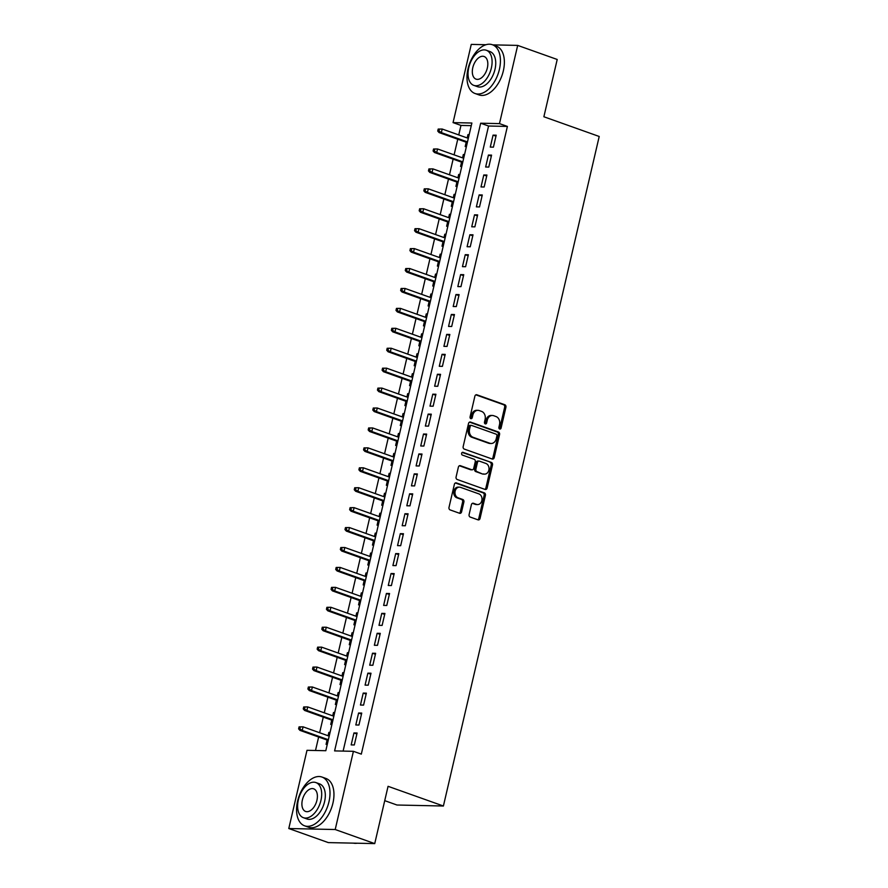 <?xml version="1.0" encoding="UTF-8"?>
<svg xmlns="http://www.w3.org/2000/svg" width="888" height="888" viewBox="0 0 888 888"><rect width="100%" height="100%" fill="white"/><g stroke="black" fill="none" stroke-linecap="round" stroke-linejoin="round"><path stroke-width="1.33" d="M499.678 429.015A1.421 1.132 91.2 0 0 501.087 428.038L505.927 407.259A2.031 1.621 91.2 0 0 504.828 404.75L476.889 394.794A2.031 1.621 91.2 0 0 474.88 396.203L470.052 416.983A1.421 1.132 91.2 0 0 472.216 417.76L472.849 415.062A6.505 5.173 91.2 0 1 477.955 410.334A6.505 5.173 91.2 0 1 479.265 410.578L481.596 411.41A6.505 5.173 91.2 0 1 485.103 419.436L484.482 422.122A1.421 1.132 91.2 0 0 486.657 422.899L487.279 420.202A6.505 5.173 91.2 0 1 492.385 415.473A6.505 5.173 91.2 0 1 493.706 415.717L496.026 416.55A6.505 5.173 91.2 0 1 499.533 424.575L498.912 427.261A1.421 1.132 91.2 0 0 499.678 429.015M499.345 428.815A1.421 1.132 91.2 0 0 499.833 428.005L504.662 407.226A2.031 1.621 91.2 0 0 503.574 404.717L475.879 394.849M470.485 418.537A1.421 1.132 91.2 0 0 470.962 417.726L471.595 415.04L472.849 415.062M484.915 423.676A1.421 1.132 91.2 0 0 485.403 422.866L486.025 420.179L487.279 420.202M469.108 514.552A2.031 1.621 91.2 0 0 470.207 517.06L478.044 519.857A2.031 1.621 91.2 0 0 480.042 518.448L485.414 495.371A2.031 1.621 91.2 0 0 484.315 492.862L456.388 482.917A2.031 1.621 91.2 0 0 454.379 484.315L449.006 507.392A2.031 1.621 91.2 0 0 450.105 509.901L459.573 513.275A2.031 1.621 91.2 0 0 461.582 511.877L463.88 501.998A2.031 1.621 91.2 0 0 462.781 499.489L458.086 497.813A5.439 4.329 91.2 0 1 455.033 491.786A5.439 4.329 91.2 0 1 459.418 487.146A5.439 4.329 91.2 0 1 460.517 487.346L478.91 493.906A5.439 4.329 91.2 0 1 481.962 499.922A5.439 4.329 91.2 0 1 477.578 504.573A5.439 4.329 91.2 0 1 476.479 504.362L473.415 503.274A2.031 1.621 91.2 0 0 471.406 504.673L469.108 514.552M492.762 44.866L517.682 45.399L557.209 59.474L543.878 116.761L599.211 136.475L443.401 806.015L388.067 786.313L374.736 843.6L335.209 829.525L288.789 828.526L306.993 750.316L325.807 750.715L471.883 123.021L453.058 122.611L471.262 44.4L485.991 44.722M517.682 45.399L499.478 123.61L480.663 123.21L334.598 750.904L353.413 751.315L335.209 829.525M353.413 751.315L361.316 754.123L507.392 126.429L499.478 123.61M492.196 459.018A2.031 1.621 91.2 0 0 494.205 457.62L499.567 434.543A2.031 1.621 91.2 0 0 498.479 432.034L470.54 422.078A2.031 1.621 91.2 0 0 468.531 423.487L463.17 446.564A2.031 1.621 91.2 0 0 464.258 449.073L492.196 459.018M492.496 464.957L487.124 488.034A2.031 1.621 91.2 0 1 485.114 489.443L457.187 479.487A2.031 1.621 91.2 0 1 456.088 476.978L458.386 467.099A2.031 1.621 91.2 0 1 460.395 465.701L471.717 469.73A2.031 1.621 91.2 0 0 473.726 468.331L475.258 461.782A2.031 1.621 91.2 0 0 474.159 459.274L462.359 455.067A1.421 1.132 91.2 0 1 463.003 452.336L491.397 462.448A2.031 1.621 91.2 0 1 492.496 464.957L491.242 464.924L485.869 488.012L487.124 488.034M328.083 735.752L328.86 732.4L329.981 732.8M327.084 740.037L326.074 744.355L327.284 744.377M332.723 715.828L333.5 712.476L334.621 712.875M331.724 720.113L330.713 724.43L331.923 724.453M337.351 695.892L338.139 692.551L339.249 692.94M336.363 700.177L335.353 704.506L336.563 704.528M341.991 675.968L342.768 672.616L343.889 673.015M340.992 680.252L339.993 684.57L341.192 684.604M346.631 656.043L347.408 652.691L348.529 653.091M345.632 660.328L344.622 664.646L345.832 664.679M351.271 636.119L352.048 632.767L353.169 633.166M350.272 640.403L349.262 644.721L350.471 644.744M355.899 616.194L356.687 612.842L357.809 613.242M354.911 620.479L353.901 624.797L355.111 624.819M360.539 596.259L361.316 592.907L362.437 593.306M359.54 600.543L358.541 604.872L359.74 604.895M365.179 576.334L365.956 572.982L367.077 573.382M364.18 580.619L363.181 584.937L364.38 584.97M369.819 556.41L370.596 553.058L371.717 553.457M368.82 560.694L367.81 565.012L369.019 565.034M374.447 536.485L375.236 533.133L376.357 533.533M373.46 540.77L372.449 545.088L373.659 545.11M379.087 516.55L379.864 513.209L380.985 513.597M378.088 520.834L377.089 525.163L378.288 525.185M383.727 496.625L384.504 493.273L385.625 493.673M382.728 500.91L381.729 505.228L382.928 505.261M388.367 476.701L389.144 473.348L390.265 473.748M387.368 480.985L386.358 485.303L387.568 485.336M393.007 456.776L393.784 453.424L394.905 453.824M392.008 461.061L390.998 465.379L392.207 465.401M397.635 436.852L398.423 433.499L399.533 433.899M396.636 441.136L395.637 445.454L396.847 445.476M402.275 416.916L403.052 413.564L404.173 413.963M401.276 421.201L400.277 425.53L401.476 425.552M406.915 396.992L407.692 393.639L408.813 394.039M405.916 401.276L404.906 405.594L406.116 405.627M411.555 377.067L412.332 373.715L413.453 374.114M410.556 381.352L409.546 385.67L410.756 385.692M416.183 357.143L416.971 353.79L418.082 354.19M415.184 361.427L414.185 365.745L415.395 365.767M420.823 337.207L421.6 333.866L422.721 334.254M419.824 341.492L418.825 345.821L420.024 345.843M425.463 317.282L426.24 313.93L427.361 314.33M424.464 321.567L423.454 325.885L424.664 325.918M430.103 297.358L430.88 294.006L432.001 294.405M429.104 301.643L428.094 305.96L429.304 305.994M434.732 277.433L435.52 274.081L436.63 274.481M433.744 281.718L432.734 286.036L433.943 286.058M439.371 257.509L440.148 254.157L441.269 254.556M438.372 261.793L437.373 266.111L438.572 266.134M444.011 237.573L444.788 234.221L445.909 234.621M443.012 241.858L442.002 246.187L443.212 246.209M448.651 217.649L449.428 214.297L450.549 214.696M447.652 221.933L446.642 226.251L447.852 226.285M453.28 197.724L454.068 194.372L455.189 194.772M452.292 202.009L451.282 206.327L452.492 206.349M457.919 177.8L458.696 174.448L459.818 174.847M456.92 182.084L455.921 186.402L457.12 186.424M462.559 157.864L463.336 154.523L464.457 154.912M461.56 162.149L460.561 166.478L461.76 166.5M493.417 147.153L496.203 135.198L493.073 135.131L490.287 147.086L493.417 147.153M488.789 167.077L491.564 155.123L488.433 155.056L485.647 167.011L488.789 167.077M484.149 187.013L486.935 175.047L483.794 174.98L481.007 186.935L484.149 187.013M479.509 206.937L482.295 194.983L479.154 194.916L476.379 206.871L479.509 206.937M474.869 226.862L477.655 214.907L474.525 214.841L471.739 226.795L474.869 226.862M470.24 246.786L473.015 234.832L469.885 234.765L467.099 246.72L470.24 246.786M465.601 266.711L468.387 254.756L465.245 254.69L462.459 266.644L465.601 266.711M460.961 286.646L463.747 274.692L460.606 274.614L457.831 286.58L460.961 286.646M456.321 306.571L459.107 294.616L455.966 294.55L453.191 306.504L456.321 306.571M451.692 326.495L454.467 314.541L451.337 314.474L448.551 326.429L451.692 326.495M447.053 346.42L449.839 334.465L446.697 334.399L443.911 346.353L447.053 346.42M442.413 366.356L445.199 354.39L442.058 354.323L439.283 366.278L442.413 366.356M437.773 386.28L440.559 374.325L437.418 374.259L434.643 386.213L437.773 386.28M433.144 406.204L435.919 394.25L432.789 394.183L430.003 406.138L433.144 406.204M428.504 426.129L431.279 414.174L428.149 414.108L425.363 426.062L428.504 426.129M423.865 446.054L426.651 434.099L423.509 434.032L420.734 445.987L423.865 446.054M419.225 465.989L422.011 454.034L418.87 453.957L416.095 465.923L419.225 465.989M414.596 485.914L417.371 473.959L414.241 473.892L411.455 485.847L414.596 485.914M409.956 505.838L412.731 493.883L409.601 493.817L406.815 505.772L409.956 505.838M405.317 525.763L408.103 513.808L404.961 513.741L402.175 525.696L405.317 525.763M400.677 545.698L403.463 533.732L400.322 533.666L397.547 545.621L400.677 545.698M396.048 565.623L398.823 553.668L395.693 553.601L392.907 565.556L396.048 565.623M391.408 585.547L394.183 573.593L391.053 573.526L388.267 585.481L391.408 585.547M386.768 605.472L389.555 593.517L386.413 593.45L383.627 605.405L386.768 605.472M382.129 625.396L384.915 613.442L381.773 613.375L378.998 625.33L382.129 625.396M377.489 645.332L380.275 633.366L377.145 633.299L374.359 645.265L377.489 645.332M372.86 665.256L375.635 653.302L372.505 653.235L369.719 665.19L372.86 665.256M368.22 685.181L371.006 673.226L367.865 673.16L365.079 685.114L368.22 685.181M363.581 705.105L366.367 693.151L363.225 693.084L360.45 705.039L363.581 705.105M358.941 725.041L361.727 713.075L358.597 713.009L355.811 724.963L358.941 725.041M507.392 126.429L488.567 126.018L343.112 751.093M353.957 732.944L351.171 744.899L354.312 744.965L357.087 733.011L353.957 732.944L356.865 733.976M471.273 125.652L460.961 125.43L458.752 134.932M457.753 139.216L454.112 154.867M453.124 159.152L449.483 174.792M448.484 179.076L444.844 194.716M443.845 199.001L440.204 214.641M439.205 218.925L435.564 234.565M434.576 238.85L430.935 254.501M429.936 258.785L426.296 274.425M425.297 278.71L421.656 294.35M420.657 298.634L417.016 314.274M416.017 318.559L412.387 334.21M411.388 338.495L407.747 354.134M406.748 358.419L403.108 374.059M402.109 378.344L398.468 393.983M397.469 398.268L393.828 413.908M392.84 418.193L389.199 433.844M388.2 438.128L384.56 453.768M383.561 458.053L379.92 473.693M378.921 477.977L375.28 493.617M374.292 497.902L370.651 513.553M369.652 517.837L366.011 533.477M365.012 537.762L361.372 553.402M360.373 557.686L356.732 573.326M355.744 577.611L352.103 593.251M351.104 597.535L347.463 613.186M346.464 617.471L342.824 633.111M341.825 637.395L338.184 653.035M337.196 657.32L333.555 672.96M332.556 677.244L328.915 692.895M327.916 697.18L324.275 712.82M323.276 717.104L319.636 732.744M318.637 737.029L315.506 750.493M469.186 134.621L467.976 134.588L467.199 137.94M466.2 142.224L465.19 146.542L466.4 146.576M463.336 154.523L464.546 154.545M458.696 174.448L459.906 174.47M454.068 194.372L455.267 194.394M449.428 214.297L450.638 214.33M444.788 234.221L445.998 234.254M440.148 254.157L441.358 254.179M435.52 274.081L436.718 274.103M430.88 294.006L432.09 294.028M426.24 313.93L427.45 313.964M421.6 333.866L422.81 333.888M416.971 353.79L418.17 353.813M412.332 373.715L413.531 373.737M407.692 393.639L408.902 393.673M403.052 413.564L404.262 413.597M398.423 433.499L399.622 433.522M393.784 453.424L394.982 453.446M389.144 473.348L390.354 473.371M384.504 493.273L385.714 493.306M379.864 513.209L381.074 513.231M375.236 533.133L376.434 533.155M370.596 553.058L371.806 553.08M365.956 572.982L367.166 573.015M361.316 592.907L362.526 592.94M356.687 612.842L357.886 612.864M352.048 632.767L353.258 632.789M347.408 652.691L348.618 652.713M342.768 672.616L343.978 672.649M338.139 692.551L339.338 692.573M333.5 712.476L334.709 712.498M328.86 732.4L330.07 732.422M384.726 800.654L396.98 805.016L443.401 806.015M374.736 843.6L328.316 842.601L288.789 828.526M460.961 125.43L453.058 122.611M488.567 126.018L480.663 123.21M467.976 134.588L469.097 134.987M493.073 135.131L495.981 136.164M488.433 155.056L491.341 156.099M483.794 174.98L486.702 176.024M479.154 194.916L482.073 195.948M474.525 214.841L477.433 215.873M469.885 234.765L472.793 235.797M465.245 254.69L468.154 255.733M460.606 274.614L463.525 275.657M455.966 294.55L458.885 295.582M451.337 314.474L454.245 315.506M446.697 334.399L449.606 335.442M442.058 354.323L444.966 355.367M437.418 374.259L440.337 375.291M432.789 394.183L435.697 395.216M428.149 414.108L431.057 415.14M423.509 434.032L426.418 435.076M418.87 453.957L421.789 455M414.241 473.892L417.149 474.925M409.601 493.817L412.509 494.849M404.961 513.741L407.87 514.785M400.322 533.666L403.241 534.709M395.693 553.601L398.601 554.634M391.053 573.526L393.961 574.558M386.413 593.45L389.321 594.483M381.773 613.375L384.693 614.418M377.145 633.299L380.053 634.343M372.505 653.235L375.413 654.267M367.865 673.16L370.773 674.192M363.225 693.084L366.145 694.116M358.597 713.009L361.505 714.052M492.385 415.473L491.131 415.44A6.505 5.173 91.2 0 0 486.025 420.179M477.955 410.334L476.701 410.3A6.505 5.173 91.2 0 0 471.595 415.04M491.952 458.941A2.031 1.621 91.2 0 0 492.951 457.598L498.312 434.51A2.031 1.621 91.2 0 0 497.225 432.001L469.53 422.144M496.903 435.919A1.421 1.132 91.2 0 0 496.126 434.165L471.617 425.43A1.421 1.132 91.2 0 0 470.207 426.406L469.552 429.248A6.505 5.173 91.2 0 0 473.06 437.273L489.821 443.245A6.505 5.173 91.2 0 0 491.131 443.489A6.505 5.173 91.2 0 0 496.237 438.75L496.903 435.919M470.363 425.396A1.421 1.132 91.2 0 0 468.953 426.384L470.207 426.406M491.131 443.489L489.876 443.456A6.505 5.173 91.2 0 1 488.567 443.212L471.806 437.251A6.505 5.173 91.2 0 1 468.298 429.215L468.953 426.384M484.881 489.355A2.031 1.621 91.2 0 0 485.869 488.012M459.374 465.756L470.462 469.708A2.031 1.621 91.2 0 0 470.873 469.785L472.127 469.808M462.149 452.447L491.397 462.448M483.472 473.926A5.439 4.329 91.2 0 0 484.582 474.125A5.439 4.329 91.2 0 0 488.966 469.486A5.439 4.329 91.2 0 0 485.914 463.458L479.431 461.15A2.031 1.621 91.2 0 0 477.422 462.548L475.901 469.108A2.031 1.621 91.2 0 0 477 471.617L482.217 473.892A5.439 4.329 91.2 0 0 483.327 474.103L484.582 474.125M478.177 461.127A2.031 1.621 91.2 0 0 476.168 462.526L477.422 462.548M482.217 473.892L475.746 471.584A2.031 1.621 91.2 0 1 474.647 469.075L476.168 462.526M491.242 464.924A2.031 1.621 91.2 0 0 490.143 462.415M477.578 504.573L476.323 504.539A5.439 4.329 91.2 0 1 475.224 504.34L472.394 503.33M459.418 487.146L458.164 487.124A5.439 4.329 91.2 0 0 453.779 491.763A5.439 4.329 91.2 0 0 456.832 497.791L458.086 497.813M459.34 513.197A2.031 1.621 91.2 0 0 460.328 511.843L462.626 501.964A2.031 1.621 91.2 0 0 461.527 499.456L456.832 497.791M477.8 519.769A2.031 1.621 91.2 0 0 478.787 518.426L484.16 495.349A2.031 1.621 91.2 0 0 483.061 492.84L455.366 482.972M438.195 129.06L437.729 131.058L438.983 131.08L439.449 129.093L438.195 129.06L442.191 129.038L441.358 132.623L439.094 132.578L467.321 142.624M438.983 131.08L441.358 132.623L467.477 141.925M439.449 129.093L442.191 129.038L468.32 138.339M439.094 132.578L437.729 131.058M499.389 69.453A25.885 15.163 -70.4 0 0 492.385 44.733A25.885 15.163 -70.4 0 0 468.02 68.776A25.885 15.163 -70.4 0 0 475.013 93.495A25.885 15.163 -70.4 0 0 499.389 69.453M475.013 93.495L478.965 94.905A25.885 15.163 -70.4 0 0 503.341 70.862A25.885 15.163 -70.4 0 0 496.337 46.132L492.385 44.733M486.324 50.261L489.954 51.56A18.637 10.922 109.6 0 1 494.993 69.353A18.637 10.922 109.6 0 1 477.444 86.669L473.815 85.381A18.637 10.922 -70.4 0 0 491.353 68.065A18.637 10.922 -70.4 0 0 486.324 50.261A18.637 10.922 -70.4 0 0 468.775 67.577A18.637 10.922 -70.4 0 0 473.815 85.381M472.793 67.666A12.01 7.037 -70.4 0 0 476.035 79.132A12.01 7.037 -70.4 0 0 487.346 67.976A12.01 7.037 -70.4 0 0 484.093 56.499A12.01 7.037 -70.4 0 0 472.793 67.666M328.971 801.764A25.885 15.163 -70.4 0 0 321.967 777.044A25.885 15.163 -70.4 0 0 297.602 801.098A25.885 15.163 -70.4 0 0 304.606 825.818A25.885 15.163 -70.4 0 0 328.971 801.764M304.606 825.818L308.558 827.228A25.885 15.163 -70.4 0 0 332.922 803.174A25.885 15.163 -70.4 0 0 325.929 778.454L321.967 777.044M315.906 782.572L319.536 783.871A18.637 10.922 109.6 0 1 324.575 801.675A18.637 10.922 109.6 0 1 307.037 818.991L303.396 817.693A18.637 10.922 -70.4 0 0 320.945 800.377A18.637 10.922 -70.4 0 0 315.906 782.572A18.637 10.922 -70.4 0 0 298.357 799.888A18.637 10.922 -70.4 0 0 303.396 817.693M302.375 799.977A12.01 7.037 -70.4 0 0 305.616 811.454A12.01 7.037 -70.4 0 0 316.927 800.288A12.01 7.037 -70.4 0 0 313.675 788.822A12.01 7.037 -70.4 0 0 302.375 799.977M353.491 843.145A25.885 15.163 -70.4 0 0 357.054 843.223M433.555 148.995L433.089 150.982L434.343 151.016L434.809 149.018L433.555 148.995L437.551 148.962L436.718 152.547L434.465 152.503L462.681 162.548M434.343 151.016L436.718 152.547L462.848 161.86M434.809 149.018L437.551 148.962L463.68 158.264M434.465 152.503L433.089 150.982M428.915 168.92L428.46 170.907L429.714 170.94L430.169 168.942L428.915 168.92L432.911 168.887L432.079 172.472L429.825 172.427L458.042 182.484M429.714 170.94L432.079 172.472L458.208 181.785M430.169 168.942L432.911 168.887L459.041 178.199M429.825 172.427L428.46 170.907M424.286 188.844L423.82 190.842L425.075 190.864L425.541 188.867L424.286 188.844L428.282 188.822L427.439 192.407L425.186 192.352L453.402 202.409M425.075 190.864L427.439 192.407L453.568 201.709M425.541 188.867L428.282 188.822L454.401 198.124M425.186 192.352L423.82 190.842M419.647 208.769L419.18 210.767L420.435 210.789L420.901 208.802L419.647 208.769L423.643 208.747L422.81 212.332L420.546 212.288L448.773 222.333M420.435 210.789L422.81 212.332L448.928 221.634M420.901 208.802L423.643 208.747L449.761 218.048M420.546 212.288L419.18 210.767M415.007 228.693L414.541 230.691L415.795 230.714L416.261 228.727L415.007 228.693L419.003 228.671L418.17 232.256L415.917 232.212L444.133 242.258M415.795 230.714L418.17 232.256L444.3 241.558M416.261 228.727L419.003 228.671L445.132 237.973M415.917 232.212L414.541 230.691M410.367 248.629L409.912 250.616L411.166 250.649L411.621 248.651L410.367 248.629L414.363 248.596L413.531 252.181L411.277 252.137L439.493 262.182M411.166 250.649L413.531 252.181L439.66 261.494M411.621 248.651L414.363 248.596L440.492 257.897M411.277 252.137L409.912 250.616M405.738 268.553L405.272 270.54L406.526 270.574L406.993 268.576L405.738 268.553L409.734 268.52L408.891 272.117L406.637 272.061L434.854 282.118M406.526 270.574L408.891 272.117L435.02 281.418M406.993 268.576L409.734 268.52L435.853 277.833M406.637 272.061L405.272 270.54M401.099 288.478L400.632 290.476L401.887 290.498L402.353 288.511L401.099 288.478L405.095 288.456L404.262 292.041L401.998 291.986L430.225 302.042M401.887 290.498L404.262 292.041L430.38 301.343M402.353 288.511L405.095 288.456L431.213 297.758M401.998 291.986L400.632 290.476M396.459 308.402L395.993 310.4L397.247 310.423L397.713 308.436L396.459 308.402L400.455 308.38L399.622 311.966L397.358 311.921L425.585 321.967M397.247 310.423L399.622 311.966L425.741 321.267M397.713 308.436L400.455 308.38L426.584 317.682M397.358 311.921L395.993 310.4M391.819 328.338L391.353 330.325L392.607 330.347L393.073 328.36L391.819 328.338L395.815 328.305L394.982 331.89L392.729 331.846L420.945 341.891M392.607 330.347L394.982 331.89L421.112 341.192M393.073 328.36L395.815 328.305L421.944 337.606M392.729 331.846L391.353 330.325M387.179 348.263L386.724 350.249L387.978 350.283L388.445 348.285L387.179 348.263L391.186 348.229L390.343 351.815L388.089 351.77L416.306 361.827M387.978 350.283L390.343 351.815L416.472 361.127M388.445 348.285L391.186 348.229L417.305 357.542M388.089 351.77L386.724 350.249M382.55 368.187L382.084 370.185L383.339 370.207L383.805 368.209L382.55 368.187L386.546 368.165L385.714 371.75L383.45 371.695L411.677 381.751M383.339 370.207L385.714 371.75L411.832 381.052M383.805 368.209L386.546 368.165L412.665 377.467M383.45 371.695L382.084 370.185M377.911 388.112L377.444 390.11L378.699 390.132L379.165 388.145L377.911 388.112L381.907 388.089L381.074 391.675L378.81 391.63L407.037 401.676M378.699 390.132L381.074 391.675L407.192 400.976M379.165 388.145L381.907 388.089L408.036 397.391M378.81 391.63L377.444 390.11M373.271 408.036L372.805 410.034L374.059 410.056L374.525 408.069L373.271 408.036L377.267 408.014L376.434 411.599L374.181 411.555L402.397 421.6M374.059 410.056L376.434 411.599L402.564 420.901M374.525 408.069L377.267 408.014L403.396 417.316M374.181 411.555L372.805 410.034M368.631 427.972L368.176 429.959L369.43 429.992L369.885 427.994L368.631 427.972L372.638 427.938L371.795 431.524L369.541 431.479L397.757 441.525M369.43 429.992L371.795 431.524L397.924 440.837M369.885 427.994L372.638 427.938L398.756 437.24M369.541 431.479L368.176 429.959M364.002 447.896L363.536 449.883L364.79 449.916L365.257 447.918L364.002 447.896L367.998 447.863L367.166 451.459L364.901 451.404L393.129 461.46M364.79 449.916L367.166 451.459L393.284 460.761M365.257 447.918L367.998 447.863L394.117 457.176M364.901 451.404L363.536 449.883M359.363 467.821L358.896 469.819L360.151 469.841L360.617 467.854L359.363 467.821L363.359 467.798L362.526 471.384L360.262 471.328L388.489 481.385M360.151 469.841L362.526 471.384L388.644 480.686M360.617 467.854L363.359 467.798L389.488 477.1M360.262 471.328L358.896 469.819M354.723 487.745L354.257 489.743L355.511 489.765L355.977 487.778L354.723 487.745L358.719 487.723L357.886 491.308L355.633 491.264L383.849 501.309M355.511 489.765L357.886 491.308L384.016 500.61M355.977 487.778L358.719 487.723L384.848 497.025M355.633 491.264L354.257 489.743M350.083 507.681L349.628 509.668L350.882 509.69L351.337 507.703L350.083 507.681L354.09 507.647L353.246 511.233L350.993 511.188L379.209 521.234M350.882 509.69L353.246 511.233L379.376 520.534M351.337 507.703L354.09 507.647L380.208 516.949M350.993 511.188L349.628 509.668M345.454 527.605L344.988 529.592L346.242 529.625L346.709 527.627L345.454 527.605L349.45 527.572L348.618 531.157L346.353 531.113L374.57 541.169M346.242 529.625L348.618 531.157L374.736 540.47M346.709 527.627L349.45 527.572L375.569 536.885M346.353 531.113L344.988 529.592M340.814 547.53L340.348 549.517L341.603 549.55L342.069 547.552L340.814 547.53L344.81 547.508L343.978 551.093L341.714 551.037L369.941 561.094M341.603 549.55L343.978 551.093L370.096 560.395M342.069 547.552L344.81 547.508L370.94 556.809M341.714 551.037L340.348 549.517M336.175 567.454L335.708 569.452L336.963 569.474L337.429 567.488L336.175 567.454L340.171 567.432L339.338 571.017L337.085 570.962L365.301 581.018M336.963 569.474L339.338 571.017L365.468 580.319M337.429 567.488L340.171 567.432L366.3 576.734M337.085 570.962L335.708 569.452M331.535 587.379L331.08 589.377L332.334 589.399L332.789 587.412L331.535 587.379L335.531 587.356L334.698 590.942L332.445 590.897L360.661 600.943M332.334 589.399L334.698 590.942L360.828 600.244M332.789 587.412L335.531 587.356L361.66 596.658M332.445 590.897L331.08 589.377M326.906 607.314L326.44 609.301L327.694 609.335L328.16 607.337L326.906 607.314L330.902 607.281L330.059 610.866L327.805 610.822L356.021 620.867M327.694 609.335L330.059 610.866L356.188 620.179M328.16 607.337L330.902 607.281L357.02 616.583M327.805 610.822L326.44 609.301M322.266 627.239L321.8 629.226L323.054 629.259L323.521 627.261L322.266 627.239L326.262 627.206L325.43 630.802L323.165 630.746L351.393 640.803M323.054 629.259L325.43 630.802L351.548 640.104M323.521 627.261L326.262 627.206L352.392 636.518M323.165 630.746L321.8 629.226M317.627 647.163L317.16 649.161L318.415 649.184L318.881 647.197L317.627 647.163L321.623 647.141L320.79 650.726L318.537 650.671L346.753 660.728M318.415 649.184L320.79 650.726L346.919 660.028M318.881 647.197L321.623 647.141L347.752 656.443M318.537 650.671L317.16 649.161M312.987 667.088L312.532 669.086L313.786 669.108L314.241 667.121L312.987 667.088L316.983 667.066L316.15 670.651L313.897 670.606L342.113 680.652M313.786 669.108L316.15 670.651L342.28 679.953M314.241 667.121L316.983 667.066L343.112 676.367M313.897 670.606L312.532 669.086M308.358 687.023L307.892 689.01L309.146 689.033L309.612 687.046L308.358 687.023L312.354 686.99L311.51 690.575L309.257 690.531L337.473 700.577M309.146 689.033L311.51 690.575L337.64 699.877M309.612 687.046L312.354 686.99L338.472 696.292M309.257 690.531L307.892 689.01M303.718 706.948L303.252 708.935L304.506 708.968L304.973 706.97L303.718 706.948L307.714 706.915L306.882 710.5L304.617 710.456L332.845 720.512M304.506 708.968L306.882 710.5L333 719.813M304.973 706.97L307.714 706.915L333.833 716.228M304.617 710.456L303.252 708.935M299.078 726.872L298.612 728.859L299.866 728.893L300.333 726.895L299.078 726.872L303.074 726.839L302.242 730.436L299.978 730.38L328.205 740.437M299.866 728.893L302.242 730.436L328.371 739.737M300.333 726.895L303.074 726.839L329.204 736.152M299.978 730.38L298.612 728.859M499.833 428.005L501.087 428.038M470.962 417.726L472.216 417.76M485.403 422.866L486.657 422.899M476.068 394.783L476.889 394.794M503.574 404.717L504.828 404.75M504.662 407.226L505.927 407.259M469.719 422.066L470.54 422.078M497.225 432.001L498.479 432.034M498.312 434.51L499.567 434.543M492.951 457.598L494.205 457.62M468.298 429.215L469.552 429.248M471.806 437.251L473.06 437.273M488.567 443.212L489.821 443.245M459.562 465.678L460.395 465.701M470.462 469.708L471.717 469.73M462.426 452.314L463.003 452.336M474.647 469.075L475.901 469.108M475.746 471.584L477 471.617M472.583 503.252L473.415 503.274M475.224 504.34L476.479 504.362M461.527 499.456L462.781 499.489M462.626 501.964L463.88 501.998M460.328 511.843L461.582 511.877M455.566 482.894L456.388 482.917M483.061 492.84L484.315 492.862M484.16 495.349L485.414 495.371M478.787 518.426L480.042 518.448M470.074 425.352L471.328 425.374M477.766 461.05L479.021 461.072"/></g></svg>

